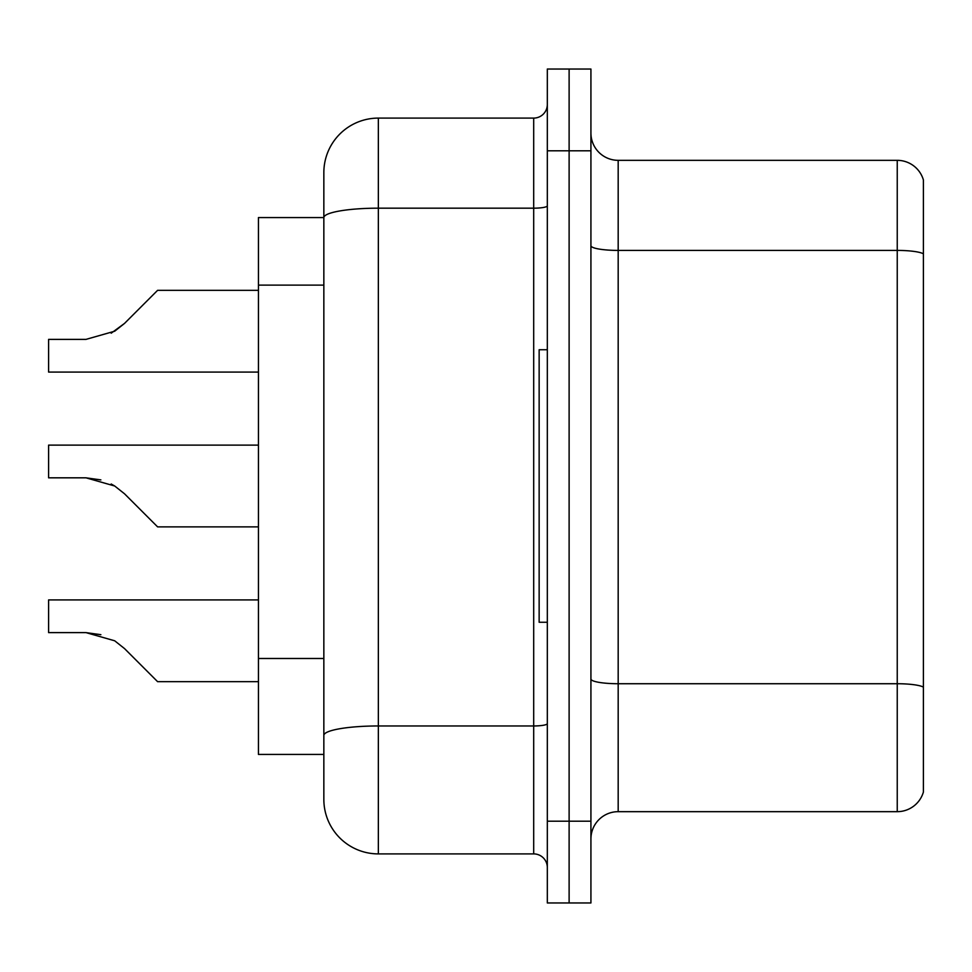 <?xml version="1.0" encoding="UTF-8"?>
<svg xmlns="http://www.w3.org/2000/svg" width="972" height="972" viewBox="0 0 972 972"><rect width="100%" height="100%" fill="white"/><g stroke="black" fill="none" stroke-linecap="round" stroke-linejoin="round"><path stroke-width="1.46" d="M323.846 217.57L258.443 217.57L258.443 754.43L323.846 754.43L323.846 799.397L323.846 673.475M590.927 838.921A27.252 27.252 0 0 1 618.18 811.669L897.241 811.669L897.241 160.331L618.18 160.331A27.252 27.252 0 0 1 590.927 133.079A27.252 27.252 0 0 0 618.18 160.331L618.18 811.669M569.118 821.206L569.118 902.964L590.927 902.964L590.927 821.206L569.118 821.206L569.118 902.964L547.321 902.964L547.321 821.206L569.118 821.206L569.118 150.794L569.118 821.206M547.321 821.206L547.321 69.036L569.118 69.036L569.118 150.794L569.118 69.036L590.927 69.036L590.927 821.206M923.4 179.954A27.252 27.252 0 0 0 897.241 160.331A27.252 27.252 0 0 1 923.4 179.954L923.4 792.046A27.252 27.252 0 0 1 897.241 811.669M923.4 254.202L923.4 687.131A27.252 4.726 180 0 0 897.241 683.729L618.18 683.729A27.252 4.726 0 0 1 590.927 678.991M323.846 270.131L323.846 172.603A54.505 54.505 0 0 1 378.351 118.098L378.351 853.902L533.689 853.902L533.689 118.098A13.62 13.62 0 0 0 547.321 104.466M378.351 118.098L533.689 118.098M547.321 723.605A13.62 2.369 0 0 1 533.689 725.963L378.351 725.963A54.505 9.465 180 0 0 323.846 735.427L323.846 217.643A54.505 9.465 180 0 1 378.351 208.178L533.689 208.178A13.62 2.369 0 0 0 547.321 205.809M323.846 172.603L323.846 202.577M547.321 867.534A13.62 13.62 0 0 0 533.689 853.902M378.351 853.902A54.505 54.505 0 0 1 323.846 799.397M124.513 648.579L157.61 681.676L124.525 648.579L157.61 681.676L124.525 648.579L157.61 681.676L124.525 648.579L157.61 681.676L124.525 648.579L157.61 681.676L124.525 648.579L157.61 681.676L124.525 648.579L157.61 681.676L124.525 648.579L157.61 681.676L124.525 648.579L157.61 681.676L124.525 648.579L157.61 681.676L124.525 648.579L157.61 681.676L124.525 648.579L157.61 681.676L124.525 648.579L157.61 681.676L124.525 648.579L157.61 681.676L124.525 648.579L157.61 681.676L124.525 648.579L157.61 681.676L124.513 648.579L157.61 681.676L124.513 648.579L114.696 640.791L124.513 648.579M258.443 599.918L48.6 599.918L48.6 632.614L85.973 632.614L100.881 634.692L85.973 632.614L48.6 632.614L85.973 632.614L100.881 634.692L85.973 632.614L48.6 632.614L85.973 632.614L100.881 634.692L85.973 632.614L48.6 632.614L85.973 632.614L100.881 634.692L85.973 632.614L48.6 632.614L85.973 632.614L100.881 634.692L85.973 632.614L48.6 632.614L85.973 632.614L100.881 634.692L85.973 632.614L48.6 632.614L85.973 632.614L100.881 634.692L85.973 632.614L48.6 632.614L85.973 632.614L100.881 634.692L85.973 632.614L48.6 632.614L85.973 632.614L114.696 640.791M143.978 513.252L124.525 493.788L157.61 526.873L124.525 493.788L157.61 526.873L124.525 493.788L157.61 526.873L124.525 493.788L157.61 526.873L124.525 493.788L157.61 526.873L124.525 493.788L157.61 526.873L124.525 493.788L157.61 526.873L124.525 493.788L157.61 526.873L124.525 493.788L157.61 526.873L124.525 493.788L157.61 526.873L124.525 493.788L157.61 526.873L124.525 493.788L157.61 526.873L124.525 493.788L157.61 526.873L124.525 493.788L157.61 526.873L124.525 493.788L157.61 526.873L124.513 493.788L157.61 526.873L258.443 526.873M258.443 445.127L48.6 445.127L48.6 477.823L85.973 477.823L48.6 477.823L85.973 477.823L48.6 477.823L85.973 477.823L48.6 477.823L85.973 477.823L48.6 477.823L85.973 477.823L48.6 477.823L85.973 477.823L48.6 477.823L85.973 477.823L48.6 477.823L85.973 477.823L114.696 486L124.513 493.788M111.185 484.007L114.696 486M111.185 333.202L124.513 323.421L143.978 303.957L124.525 323.421L157.61 290.324L124.525 323.421L157.61 290.324L124.525 323.421L157.61 290.324L124.525 323.421L157.61 290.324L124.525 323.421L157.61 290.324L124.525 323.421L157.61 290.324L124.525 323.421L157.61 290.324L124.525 323.421L157.61 290.324L124.525 323.421L157.61 290.324L124.525 323.421L157.61 290.324L124.525 323.421L157.61 290.324L124.525 323.421L157.61 290.324L124.525 323.421L157.61 290.324L124.525 323.421L157.61 290.324L124.525 323.421L157.61 290.324L124.525 323.421L157.61 290.324L124.513 323.421L157.61 290.324L124.513 323.421L114.696 331.209L124.513 323.421L114.696 331.209L85.973 339.386L48.6 339.386L48.6 372.082L258.443 372.082M547.321 349.738L539.144 349.738L539.144 622.262L547.321 622.262M258.443 681.676L157.61 681.676L143.978 668.043M100.881 634.692L85.973 632.614M100.881 479.901L85.973 477.823L48.6 477.823M114.696 331.209L85.973 339.386L114.696 331.209L124.513 323.421L114.696 331.209L124.513 323.421L114.696 331.209L85.973 339.386L114.696 331.209L124.513 323.421L114.696 331.209L124.513 323.421L114.696 331.209L85.973 339.386L114.696 331.209L124.513 323.421L114.696 331.209L124.513 323.421L114.696 331.209L85.973 339.386L114.696 331.209L124.513 323.421L114.696 331.209L124.513 323.421L114.696 331.209L85.973 339.386L114.696 331.209L124.513 323.421L114.696 331.209L124.513 323.421L114.696 331.209L85.973 339.386L114.696 331.209L124.513 323.421L114.696 331.209L124.513 323.421L114.696 331.209L85.973 339.386L114.696 331.209L124.513 323.421L114.696 331.209L124.513 323.421L114.696 331.209L85.973 339.386L114.696 331.209L124.513 323.421M143.978 303.957L157.61 290.324L258.443 290.324M323.846 285.124L258.443 285.124M323.846 658.481L258.443 658.481M923.4 253.826A27.252 4.726 180 0 0 897.241 250.412L618.18 250.412A27.252 4.726 0 0 1 590.927 245.685M590.927 150.794L547.321 150.794"/></g></svg>
